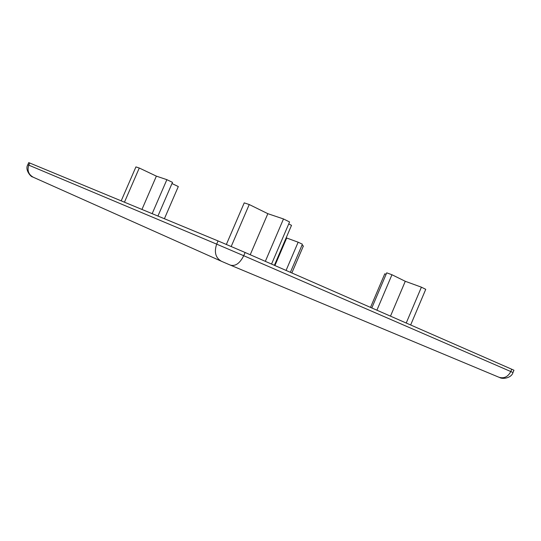 <?xml version="1.0" encoding="UTF-8"?>
<svg xmlns="http://www.w3.org/2000/svg" width="541" height="541" viewBox="0 0 541 541"><rect width="100%" height="100%" fill="white"/><g stroke="black" fill="none" stroke-linecap="round" stroke-linejoin="round"><path stroke-width="0.81" d="M226.368 244.424L244.234 202.868L249.239 204.532L231.203 246.486M121.198 200.853L135.926 166.905L139.274 168.014L124.45 202.199M371.802 307.964L386.72 272.84L391.955 274.74L376.901 310.196M511.759 369.246L245.114 252.498L243.727 255.717L510.799 371.545L511.759 369.246L513.95 370.233L512.99 372.512L510.799 371.545C507.945 376.908 503.962 378.795 498.856 377.212L230.642 265.232M221.107 261.127L33.359 177.272C28.558 174.628 27.03 170.591 28.788 165.154L27.794 164.748L28.727 162.611L29.728 163.01L28.788 165.154L216.671 244.14L218.05 240.928L29.728 163.01M218.05 240.928L245.114 252.498M286.182 237.776L286.696 238.02L274.909 265.543M286.696 238.02L298.145 242.199L286.067 270.432M298.145 242.199L302.405 244.228L290.389 272.319M301.959 245.269L303.4 245.952L291.849 272.962M391.955 274.74L405.277 281.293L390.494 316.147M405.277 281.293L421.405 287.176L406.223 323.038M421.405 287.176L425.747 289.327L410.653 324.979M386.105 274.294L384.779 273.814L370.511 307.403M139.274 168.014L156.376 176.136L141.952 209.441M156.376 176.136L166.871 179.673L152.163 213.668M166.871 179.673L172.505 182.358L157.931 216.055M171.991 183.548L178.314 186.55L164.403 218.733M249.239 204.532L267.842 213.681L250.226 254.737M267.842 213.681L283.491 218.956L265.327 261.35M283.491 218.956L289.577 221.966L271.541 264.069M288.725 223.954L291.518 225.327L274.388 265.32M230.412 265.137L221.506 261.31C215.582 257.935 213.972 252.214 216.671 244.14L243.727 255.717C239.866 263.325 235.43 266.47 230.412 265.137M27.794 164.748C24.595 169.915 31.128 177.225 32.697 176.954M499.607 377.496C502.454 379.451 511.529 378.118 512.99 372.512"/></g></svg>
